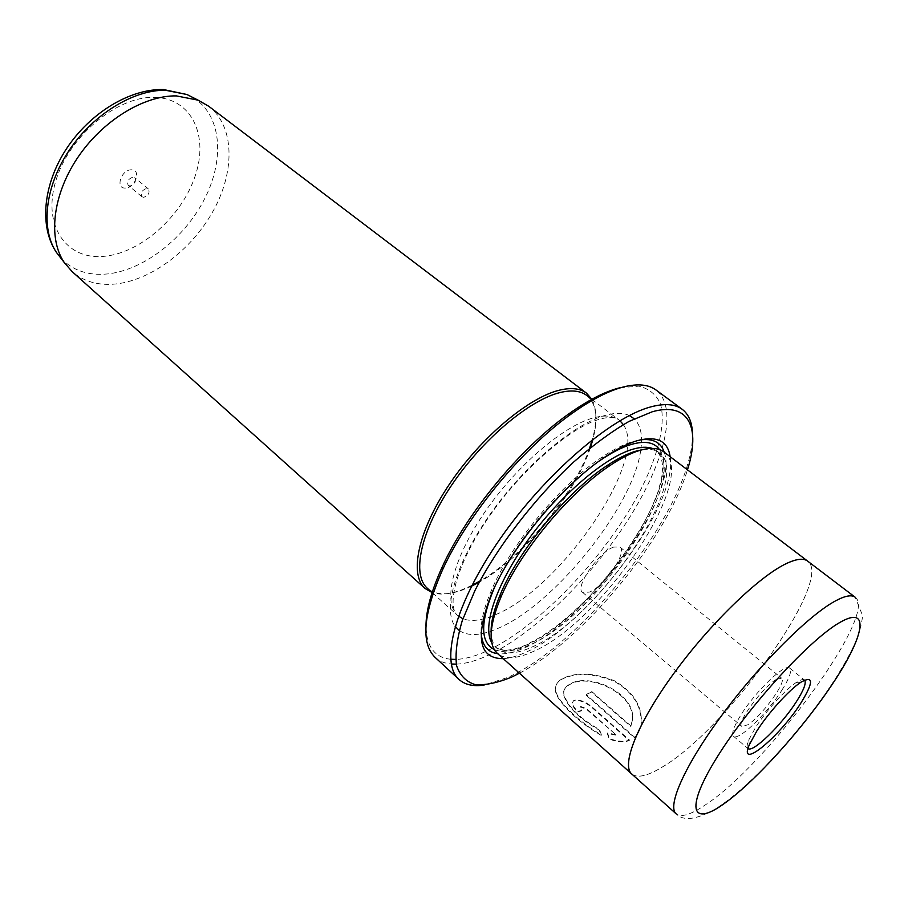 <?xml version="1.0" encoding="UTF-8"?>
<svg xmlns="http://www.w3.org/2000/svg" width="908" height="908" viewBox="0 0 908 908"><rect width="100%" height="100%" fill="white"/><g stroke="black" fill="none" stroke-linecap="round" stroke-linejoin="round"><path stroke-width="0.68" stroke-dasharray="4.54 3.41" d="M125.474 188.035C115.032 189.012 121.014 169.751 131.206 169.807C141.58 169.058 135.542 188.013 125.474 188.035M130.116 186.015L128.289 185.459C126.632 181.702 128.176 178.921 132.92 177.139L134.713 177.684C136.382 181.43 134.849 184.211 130.116 186.015M143.759 197.32L141.943 196.775C140.309 193.029 141.875 190.237 146.619 188.421L148.401 188.955C150.047 192.689 148.492 195.481 143.759 197.32M620.016 387.716L638.948 386.15C649.072 388.669 656.234 394.549 660.434 403.776C666.302 424.615 657.426 458.256 637.927 495.166C602.685 560.338 535.992 629.414 484.429 652.069C473.738 656.711 464.158 659.163 455.691 659.424M456.281 664.145C464.896 663.805 474.634 661.262 485.474 656.518C530.715 636.417 587.941 581.279 625.782 523.417C663.555 465.702 679.229 407.862 656.053 390.02M519.444 673.203L519.807 673.01C583.481 639.572 666.529 539.068 687.345 470.231L687.47 469.833M692.452 432.957C692.793 442.639 690.943 453.932 686.925 466.826C665.734 537.059 581.358 639.175 516.38 673.237L508.401 677.232L484.168 685.052M630.969 725.98L591.664 691.431L586.273 694.563L634.579 737.171C638.392 733.823 640.639 729.147 641.32 723.143C642.274 705.856 633.285 691.726 614.353 680.728C594.082 672.873 577.113 671.988 563.437 678.083L562.824 678.401C557.364 681.329 554.981 685.256 555.673 690.205C557.058 701.487 580.121 722.859 601.505 734.89L599.473 729.601C579.349 718.069 567.455 706.22 563.8 694.064C563.391 689.932 565.298 686.698 569.532 684.337L570.145 684.008C588.997 671.943 637.075 693.61 632.354 720.294L630.969 725.98L632.059 720.782C636.826 694.121 588.702 672.419 569.872 684.507L569.259 684.825C565.026 687.186 563.119 690.432 563.528 694.552C567.159 706.708 579.054 718.557 599.189 730.1L601.221 735.389C579.849 723.381 556.786 701.998 555.401 690.704C554.697 685.756 557.081 681.817 562.551 678.9L563.164 678.582C576.875 672.476 593.843 673.361 614.058 681.204C632.99 692.202 641.979 706.345 641.025 723.642C640.344 729.646 638.097 734.322 634.283 737.671L586 695.063L591.38 691.919L630.674 726.468M615.783 734.583L607.554 732.983L609.472 738.545C617.156 741.518 623.841 742.029 629.539 740.088L591.369 706.31C584.604 701.135 578.759 699.149 573.811 700.363L571.756 703.632L577.397 711.611L581.812 710.34L579.974 707.593L580.666 706.458L586.477 708.569L615.783 734.583L586.193 709.069L580.394 706.957L579.69 708.081L581.529 710.839L577.113 712.11L571.484 704.131L573.538 700.862C578.475 699.648 584.321 701.623 591.097 706.81L629.244 740.587C623.603 742.528 616.907 742.018 609.189 739.044L607.27 733.482L615.499 735.083M208.692 106.236C234.332 125.951 235.24 169.921 214.186 209.135C193.188 248.406 152.521 279.948 115.895 283.966C98.359 285.759 83.763 281.639 72.084 271.583M776.397 679.366C762.992 686.641 735.855 723.642 741.791 726.389L747.488 724.925C761.12 717.025 787.361 681.216 781.629 678.163L776.397 679.366M613.672 547.07C598.758 551.996 574.378 587.567 582.516 592.311L589.281 592.13C604.319 586.579 627.939 552.007 619.937 547.036L613.672 547.07M804.567 680.092L804.465 680.001C803.115 678.968 800.402 679.786 796.327 682.43C785.556 689.297 766.102 710.782 755.513 727.58L748.76 740.009C746.921 744.515 746.637 747.329 747.897 748.464L748.01 748.544M781.981 690.035C789.461 678.14 792.037 670.842 789.744 668.152C785.454 662.658 755.422 691.294 740.758 715.22C733.664 726.752 731.246 733.766 733.494 736.24C738.147 741.53 767.362 713.472 781.981 690.035M663.861 451.912C700.045 477.018 600.721 623.887 532.122 651.989C516.402 659.049 504.825 659.514 497.38 653.397M631.73 773.968C637.325 778.394 647.506 776.09 662.261 767.044C725.628 730.373 833.306 581.37 808.075 561.45M632.161 774.365C637.904 778.27 647.937 775.841 662.261 767.056C726.139 730.111 834.588 579.406 807.609 561.099M670.138 456.679C678.571 504.769 587.26 626.497 524.79 652.704C516.731 656.325 509.558 658.311 503.248 658.663M664.213 452.173C680.205 494.44 587.362 621.969 523.723 648.164C513.542 652.693 504.871 654.532 497.709 653.692M481.115 632.252C480.718 621.481 484.032 607.781 491.058 591.165C509.967 545.47 560.236 484.622 601.55 457.428C613.15 449.642 623.535 444.364 632.706 441.606L640.026 439.915M642.728 449.619C649.731 448.654 655.224 449.687 659.208 452.717C694.597 477.211 597.907 620.357 531.055 647.438C515.801 654.225 504.553 654.634 497.3 648.675C493.577 645.338 491.523 640.14 491.149 633.069M591.846 399.259C597.021 408.793 597.169 422.288 592.266 439.744M589.53 448.336C573.096 495.813 523.394 555.98 479.855 581.063M471.944 585.376L461.832 589.837C450.016 594.286 440.142 595.217 432.219 592.64M586.75 395.457C596.34 403.572 598.417 418.145 592.981 439.2M590.461 447.576C574.764 495.507 523.394 557.682 479.288 582.119M471.536 586.182L463.545 589.61C447.644 595.569 435.59 595.137 427.396 588.316M435.136 657.403C439.347 661.24 444.716 663.442 451.242 664.009M450.629 659.242C434.66 657.608 426.431 646.564 425.966 626.1M60.779 258.031C72.538 270.459 88.042 275.771 107.28 273.966C144.156 270.187 185.028 237.896 204.947 198.182C224.957 158.548 221.461 114.885 193.256 97.701M153.985 97.383C191.804 97.792 209.09 135.78 195.095 176.197C181.577 216.66 140.706 253.094 104 256.34C67.158 260.21 42.415 226.705 55.49 181.963C68.009 137.21 116.372 96.293 153.985 97.383M855.177 597.226C878.853 613.093 767.317 765.001 705.187 804.999C690.784 814.726 681.114 817.688 676.176 813.874C683.406 821.4 696.527 819.742 715.549 808.903C745.343 789.994 783.854 749.282 815.021 707.99C832.965 683.974 846.517 661.932 855.677 641.877C859.524 632.343 861.828 623.58 862.6 615.59L855.177 597.226M652.228 448.393L656.597 450.731C692.146 475.338 595.614 618.416 528.683 645.35C513.417 652.092 502.135 652.477 494.86 646.485L491.739 642.637M659.48 449.574C685.54 483.374 590.484 619.177 525.017 645.713C512.123 651.422 501.874 652.693 494.258 649.526M494.077 588.395C512.748 544.652 559.964 487.505 599.405 460.924M629.357 415.524C623.421 412.743 615.613 412.618 605.942 415.172C574.526 423.31 524.994 464.896 490.479 513.78C455.85 562.665 442.355 609.506 455.146 626.372M459.255 630.515C467.813 636.304 480.128 635.838 496.199 629.119C552.87 606.578 633.251 507.266 640.742 450.141M623.319 424.592C649.322 460.504 558.011 591.675 493.055 615.669C480.695 620.697 470.65 621.719 462.91 618.734M458.461 616.135L457.7 615.488C442.582 602.549 452.456 559.555 484.236 512.941C515.869 466.326 563.516 425.58 593.787 417.771C604.864 414.899 613.32 415.671 619.154 420.086L619.926 420.71M640.764 449.948C642.898 435.579 640.707 425.194 634.204 418.781M141.943 196.775L128.289 185.459M687.345 470.231L686.925 466.826M519.807 673.01L516.38 673.237M582.516 592.311L741.791 726.389M796.327 682.43L801.015 682.146M789.744 668.152L804.465 680.001M491.058 591.165L491.307 594.57M601.55 457.428L604.944 457.03M497.3 648.675L494.86 646.485C501.273 651.876 511.93 651.24 526.822 644.578L540.896 636.962L556.048 626.463L571.756 613.479L587.487 598.429L602.776 581.812L617.156 564.118L630.197 545.89L641.502 527.65L650.707 509.99L657.483 493.498L661.569 478.777L662.806 466.428L661.149 456.974L656.597 450.731L659.208 452.717M591.789 399.293L619.154 420.086C615.079 416.829 608.133 416.67 598.315 419.609C570.621 427.623 521.271 469.447 488.697 517.231C455.555 565.253 446.384 607.077 457.7 615.488L433.048 593.378M733.494 736.24L747.897 748.464M748.76 740.009L749.361 744.662M619.937 547.036L781.629 678.163M148.401 188.955L134.713 177.684"/><path stroke-width="1.36" d="M682.192 409.292L656.053 390.02C648.675 384.549 638.04 383.471 624.171 386.774C609.075 390.542 591.596 399.486 571.734 413.628C522.69 448.234 467.155 515.449 442.412 570.145C423.128 614.228 420.699 643.307 435.136 657.403L458.983 679.434C439.756 662.806 454.67 604.16 500.047 538.955C545.243 473.76 611.447 417.033 651.059 406.818C664.724 403.22 675.109 404.037 682.192 409.292C688.605 414.196 692.032 422.084 692.452 432.957M687.47 469.833C700.817 427.918 689.115 401.359 652.228 411.778L629.028 421.414C611.572 431.527 593.083 445.102 573.561 462.127C534.324 498.571 496.982 547.297 474.963 590.506L462.274 620.595C456.951 638.665 455.056 653.669 456.576 665.621C459.981 675.541 466.213 681.885 475.281 684.632C485.701 685.358 497.936 682.782 511.987 676.925L519.444 673.203M432.219 592.64L425.092 588.498L72.084 271.583L64.139 262.367C47.942 238.384 52.55 195.22 77.43 158.015C102.241 120.798 143.782 95.34 176.356 95.896L198.148 100.175L208.692 106.236L586.5 393.153L591.846 399.259M756.716 731.201C768.225 712.973 789.381 689.592 801.015 682.146C813.727 675.223 813.67 682.203 800.867 703.064C779.529 736.967 737.568 771.63 749.361 744.662L756.716 731.201M748.01 748.544C752.732 753.163 781.618 724.981 796.35 701.748C803.807 690.046 806.554 682.827 804.567 680.092M631.707 773.991L497.38 653.397C488.118 644.601 489.14 626.225 500.456 598.247C518.899 553.12 569.441 491.943 610.278 465.327C621.027 458.154 630.674 453.251 639.198 450.595C650.139 447.304 658.357 447.746 663.861 451.912L807.621 561.087C803.546 558 796.509 558.795 786.51 563.493C759.156 576.285 710.147 623.569 673.884 673.361C637.484 723.177 620.981 765.092 631.707 773.991L632.161 774.365M808.075 561.45L807.621 561.087C803.535 558.011 796.498 558.817 786.498 563.516C759.156 576.308 710.147 623.58 673.884 673.361C637.495 723.177 621.004 765.081 631.73 773.968L676.176 813.874C666.744 806.168 685.029 764.808 722.518 714.38C759.883 663.986 808.994 615.113 835.371 600.96C845.008 595.773 851.613 594.524 855.177 597.226L807.609 561.099M503.248 658.663C478.811 658.686 474.827 637.325 491.307 594.57C510.75 547.649 562.529 484.974 604.944 457.03C616.85 449.029 627.496 443.603 636.883 440.777C656.666 435.477 667.755 440.777 670.138 456.679M497.709 653.692C487.403 652.307 481.864 645.168 481.115 632.252M491.149 633.069C490.695 623.081 493.714 610.324 500.195 594.797C518.105 550.906 567.114 491.591 606.85 465.725C617.304 458.756 626.69 453.989 635.01 451.401L642.728 449.619M425.092 588.498C409.031 574.707 417.975 530.908 449.483 484.112C480.854 437.316 528.978 397.057 560.145 390.009C571.518 387.421 580.303 388.465 586.5 393.153M592.266 439.744L589.53 448.336M479.855 581.063L471.944 585.376M433.048 593.378L427.396 588.316C411.562 574.73 420.427 531.52 451.526 485.349C482.477 439.188 529.954 399.418 560.701 392.392C571.949 389.804 580.632 390.826 586.75 395.457L591.789 399.293M592.981 439.2L590.461 447.576M479.288 582.119L471.536 586.182M451.242 664.009L456.281 664.145M484.168 685.052C473.409 686.686 465.01 684.814 458.983 679.434M455.691 659.424L450.629 659.242M425.966 626.1C426.045 610.278 431.459 590.575 442.196 567.012C466.383 513.474 520.602 447.848 568.612 414.003C588.055 400.178 605.193 391.416 620.016 387.716M640.026 439.915C652.852 438.224 660.91 442.31 664.213 452.173M193.256 97.701L186.98 94.523L165.597 90.267C133.669 89.608 93.161 114.294 69.053 150.524C44.878 186.73 40.531 228.884 56.478 252.469L60.779 258.031M722.564 804.749C754.003 783.025 803.33 728.307 833.68 682.158C864.348 635.872 870.386 605.046 840.377 622.162C810.878 638.449 750.008 704.506 717.865 755.955C685.313 807.609 690.75 827.131 722.564 804.749M491.739 642.637C482.012 626.668 496.188 584.06 528.161 539.84C560.043 495.632 604.353 457.711 632.343 449.358C640.458 446.906 647.086 446.588 652.228 448.393M494.258 649.526C480.219 642.524 480.15 622.139 494.077 588.395M599.405 460.924C611.266 452.786 621.866 447.292 631.196 444.466C644.896 440.528 654.316 442.23 659.48 449.574M455.146 626.372L459.255 630.515M462.91 618.734L458.461 616.135M619.926 420.71L623.319 424.592M634.204 418.781L629.357 415.524M198.148 100.175L186.98 94.523L163.633 89.563C129.946 88.587 90.13 112.933 66.636 148.503C43.175 184.04 38.919 226.58 56.478 252.469L64.139 262.367M590.586 447.201L590.438 445.68M478.936 582.323L477.426 582.459M500.195 594.797L500.456 598.247M606.85 465.725L610.278 465.327M442.196 567.012L442.412 570.145M568.612 414.003L571.734 413.628"/></g></svg>
